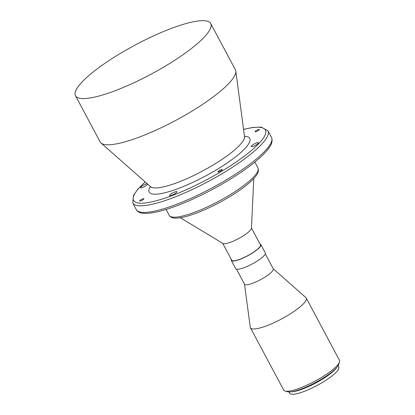 <?xml version="1.0" encoding="UTF-8"?>
<svg xmlns="http://www.w3.org/2000/svg" width="415" height="415" viewBox="0 0 415 415"><rect width="100%" height="100%" fill="white"/><g stroke="black" fill="none" stroke-linecap="round" stroke-linejoin="round"><path stroke-width="0.62" d="M256.46 130.414A2.397 0.519 -28.1 0 0 255.059 131.737A2.397 0.519 -28.1 0 0 257.891 130.798A2.397 0.519 -28.1 0 0 259.287 129.48A2.397 0.519 -28.1 0 0 256.46 130.414M147.263 183.757A4.072 0.882 -28.1 0 0 142.916 185.5A4.072 0.882 -28.1 0 0 140.54 187.741A4.072 0.882 -28.1 0 0 145.349 186.148A4.072 0.882 -28.1 0 0 147.714 184.156M141.084 199.667A2.397 0.519 -28.1 0 0 139.684 200.985A2.397 0.519 -28.1 0 0 142.511 200.051A2.397 0.519 -28.1 0 0 143.912 198.733A2.397 0.519 -28.1 0 0 141.084 199.667M172.038 193.286A4.072 0.882 -28.1 0 0 169.662 195.527A4.072 0.882 -28.1 0 0 174.471 193.935A4.072 0.882 -28.1 0 0 176.847 191.689A4.072 0.882 -28.1 0 0 172.038 193.286M219.364 170.544A2.397 0.519 -28.1 0 0 217.968 171.862A2.397 0.519 -28.1 0 0 220.796 170.928A2.397 0.519 -28.1 0 0 222.191 169.611A2.397 0.519 -28.1 0 0 219.364 170.544M253.622 144.316A4.072 0.882 -28.1 0 0 251.246 146.557A4.072 0.882 -28.1 0 0 256.055 144.965A4.072 0.882 -28.1 0 0 258.431 142.724A4.072 0.882 -28.1 0 0 253.622 144.316M180.323 217.745L222.938 243.449A16.289 3.528 -28.1 0 0 241.836 236.742A16.289 3.528 -28.1 0 0 251.433 228.229L253.788 178.523M222.715 243.309L231.726 260.195A16.289 3.528 -28.1 0 0 250.956 253.824A16.289 3.528 -28.1 0 0 260.459 244.85L251.449 227.97M231.321 259.432A16.766 3.631 -28.1 0 0 231.305 260.418L235.71 268.671A16.766 3.631 -28.1 0 0 255.505 262.109A16.766 3.631 -28.1 0 0 265.289 252.875L260.885 244.627A16.766 3.631 -28.1 0 0 260.055 244.093M231.305 260.418A16.766 3.631 -28.1 0 0 251.101 253.861A16.766 3.631 -28.1 0 0 260.885 244.627M236.54 269.205L244.549 284.202A16.289 3.528 -28.1 0 0 263.774 277.832A16.289 3.528 -28.1 0 0 273.283 268.858L265.273 253.861M244.482 284.078L250.287 327.274A31.613 6.848 -28.1 0 0 250.453 327.808A31.613 6.848 -28.1 0 0 287.782 315.436A31.613 6.848 -28.1 0 0 306.229 298.027A31.613 6.848 -28.1 0 0 305.881 297.586L273.215 268.733M250.453 327.808L283.715 390.1A31.613 6.848 -28.1 0 0 285.126 391.065A31.613 6.848 -28.1 0 0 321.039 377.728A31.613 6.848 -28.1 0 0 339.512 362.025A31.613 6.848 -28.1 0 0 339.491 360.313L306.229 298.027M285.126 391.065L287.611 391.755A29.698 6.433 -28.1 0 0 321.35 379.227A29.698 6.433 -28.1 0 0 338.702 364.474L339.512 362.025M293.457 391.428A27.302 5.914 -28.1 0 0 321.075 379.86A27.302 5.914 -28.1 0 0 335.175 369.153M289.048 391.947L289.737 393.244A27.784 6.018 -28.1 0 0 322.538 382.376A27.784 6.018 -28.1 0 0 338.754 367.073L338.064 365.776M291.346 391.802A27.784 6.018 -28.1 0 0 321.22 379.901A27.784 6.018 -28.1 0 0 336.658 367.607M75.489 95.725L100.16 141.93A76.645 16.6 -28.1 0 0 101.011 142.993A76.645 16.6 -28.1 0 0 190.646 111.946A76.645 16.6 -28.1 0 0 235.787 71.027A76.645 16.6 -28.1 0 0 235.378 69.73L210.706 23.525A76.645 16.6 -28.1 0 0 120.215 53.509A76.645 16.6 -28.1 0 0 75.489 95.725A76.645 16.6 -28.1 0 0 165.979 65.741A76.645 16.6 -28.1 0 0 210.706 23.525M150.93 187.357L150.603 186.703A53.41 11.568 -28.1 0 0 213.066 165.066A53.41 11.568 -28.1 0 0 244.518 136.556L244.881 137.189M150.38 186.506A57.011 12.346 -28.1 0 0 165.466 192.612A57.011 12.346 -28.1 0 0 216.506 169.782A57.011 12.346 -28.1 0 0 244.482 136.265M136.281 209.58A76.645 16.6 -28.1 0 0 226.772 179.596A76.645 16.6 -28.1 0 0 271.498 137.386C273.568 142.547 269.662 147.341 266.269 151.361C263.359 154.665 259.52 158.255 254.748 162.13C247.107 168.314 237.919 174.632 227.187 181.09C209.902 191.388 192.928 199.682 176.271 205.975C169.564 208.47 163.52 210.358 158.146 211.629C145.572 214.519 138.288 213.839 136.281 209.58L132.758 202.982A76.645 16.6 -28.1 0 0 223.249 172.998A76.645 16.6 -28.1 0 0 267.976 130.782L261.18 127.12L252.948 127.421L243.564 129.371M145.24 181.978A74.726 16.185 -28.1 0 0 146.656 202.79A74.726 16.185 -28.1 0 0 221.797 171.193A74.726 16.185 -28.1 0 0 243.574 129.47M257.954 167.945C259.531 172.163 256.392 175.472 254.016 178.274C248.658 184.016 240.321 190.309 229.013 197.135C215.764 205 203.143 210.95 191.139 214.986C184.058 217.32 178.523 218.352 174.539 218.088C172.152 218.01 170.378 217.087 169.216 215.323A50.298 10.894 -28.1 0 0 228.598 195.647A50.298 10.894 -28.1 0 0 257.954 167.945L254.815 162.073M271.498 137.386L267.976 130.782M244.518 136.556L235.787 71.027M150.603 186.703L101.011 142.993M169.216 215.323L166.083 209.456M145.167 181.91L137.956 189.048L133.459 195.372L132.758 202.982"/></g></svg>
